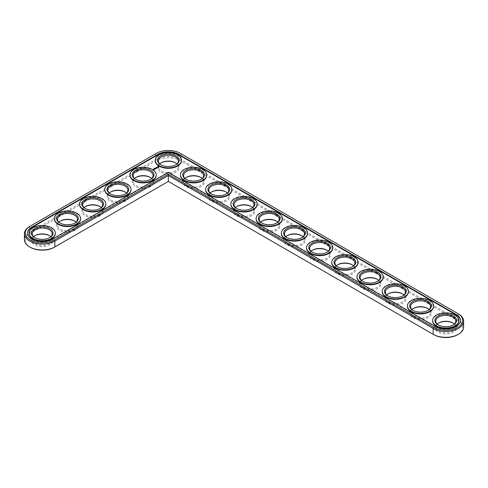 <?xml version="1.0" encoding="UTF-8"?>
<svg xmlns="http://www.w3.org/2000/svg" width="488" height="488" viewBox="0 0 488 488"><rect width="100%" height="100%" fill="white"/><g stroke="black" fill="none" stroke-linecap="round" stroke-linejoin="round"><path stroke-width="0.37" stroke-dasharray="2.44 1.83" d="M54.241 247.288L168.336 181.414L433.759 334.658M457.775 334.658A16.976 9.803 0 0 0 457.768 320.793L180.34 160.625A16.976 9.803 0 0 0 156.331 160.625L30.232 233.429A16.976 9.803 0 0 0 30.225 247.288M160.985 162.955A10.846 6.259 0 0 0 160.668 163.126A10.846 6.259 0 0 0 160.668 171.983A10.846 6.259 0 0 0 176.003 171.983A10.846 6.259 0 0 0 176.003 163.126A10.846 6.259 0 0 0 175.692 162.955M186.209 177.516A10.846 6.259 0 0 0 185.891 177.687A10.846 6.259 0 0 0 185.891 186.544A10.846 6.259 0 0 0 201.227 186.544A10.846 6.259 0 0 0 201.227 177.687A10.846 6.259 0 0 0 200.91 177.516M135.768 177.516A10.846 6.259 0 0 0 135.451 177.687A10.846 6.259 0 0 0 135.451 186.544A10.846 6.259 0 0 0 150.786 186.544A10.846 6.259 0 0 0 150.786 177.687A10.846 6.259 0 0 0 150.469 177.516M211.426 192.077A10.846 6.259 0 0 0 211.115 192.248A10.846 6.259 0 0 0 211.115 201.105A10.846 6.259 0 0 0 226.444 201.105A10.846 6.259 0 0 0 226.444 192.248A10.846 6.259 0 0 0 226.133 192.077M110.544 192.077A10.846 6.259 0 0 0 110.227 192.248A10.846 6.259 0 0 0 110.227 201.105A10.846 6.259 0 0 0 125.562 201.105A10.846 6.259 0 0 0 125.562 192.248A10.846 6.259 0 0 0 125.245 192.077M236.649 206.637A10.846 6.259 0 0 0 236.332 206.808A10.846 6.259 0 0 0 236.332 215.666A10.846 6.259 0 0 0 251.668 215.666A10.846 6.259 0 0 0 251.668 206.808A10.846 6.259 0 0 0 251.351 206.637M261.867 221.198A10.846 6.259 0 0 0 261.556 221.375A10.846 6.259 0 0 0 261.556 230.226A10.846 6.259 0 0 0 276.885 230.226A10.846 6.259 0 0 0 276.885 221.375A10.846 6.259 0 0 0 276.574 221.198M287.09 235.759A10.846 6.259 0 0 0 286.773 235.936A10.846 6.259 0 0 0 286.773 244.787A10.846 6.259 0 0 0 302.109 244.787A10.846 6.259 0 0 0 302.109 235.936A10.846 6.259 0 0 0 301.791 235.759M85.321 206.637A10.846 6.259 0 0 0 85.01 206.808A10.846 6.259 0 0 0 85.01 215.666A10.846 6.259 0 0 0 100.345 215.666A10.846 6.259 0 0 0 100.345 206.808A10.846 6.259 0 0 0 100.028 206.637M60.103 221.198A10.846 6.259 0 0 0 59.786 221.375A10.846 6.259 0 0 0 59.786 230.226A10.846 6.259 0 0 0 75.121 230.226A10.846 6.259 0 0 0 75.121 221.375A10.846 6.259 0 0 0 74.804 221.198M34.88 235.759A10.846 6.259 0 0 0 34.569 235.936A10.846 6.259 0 0 0 34.569 244.787A10.846 6.259 0 0 0 49.898 244.787A10.846 6.259 0 0 0 49.898 235.936A10.846 6.259 0 0 0 49.587 235.759M312.308 250.32A10.846 6.259 0 0 0 311.997 250.496A10.846 6.259 0 0 0 311.997 259.348A10.846 6.259 0 0 0 327.332 259.348A10.846 6.259 0 0 0 327.332 250.496A10.846 6.259 0 0 0 327.015 250.32M337.531 264.88A10.846 6.259 0 0 0 337.214 265.057A10.846 6.259 0 0 0 337.214 273.908A10.846 6.259 0 0 0 352.55 273.908A10.846 6.259 0 0 0 352.55 265.057A10.846 6.259 0 0 0 352.232 264.88M362.755 279.441A10.846 6.259 0 0 0 362.438 279.618A10.846 6.259 0 0 0 362.438 288.469A10.846 6.259 0 0 0 377.773 288.469A10.846 6.259 0 0 0 377.773 279.618A10.846 6.259 0 0 0 377.456 279.441M387.972 294.002A10.846 6.259 0 0 0 387.655 294.179A10.846 6.259 0 0 0 387.655 303.03A10.846 6.259 0 0 0 402.99 303.03A10.846 6.259 0 0 0 402.99 294.179A10.846 6.259 0 0 0 402.679 294.002M413.196 308.562A10.846 6.259 0 0 0 412.879 308.739A10.846 6.259 0 0 0 412.879 317.59A10.846 6.259 0 0 0 428.214 317.59A10.846 6.259 0 0 0 428.214 308.739A10.846 6.259 0 0 0 427.897 308.562M438.413 323.123A10.846 6.259 0 0 0 438.102 323.3A10.846 6.259 0 0 0 438.102 332.151A10.846 6.259 0 0 0 453.431 332.151A10.846 6.259 0 0 0 453.431 323.3A10.846 6.259 0 0 0 453.12 323.123M463.6 327.027A17.836 10.297 0 0 0 458.378 319.75L180.95 159.576A17.836 10.297 0 0 0 155.727 159.576L29.622 232.379A17.836 10.297 0 0 0 24.4 239.663M159.747 163.913A9.986 5.764 0 0 0 158.35 166.853A9.986 5.764 0 0 0 161.278 170.934A9.986 5.764 0 0 0 172.16 172.185A9.986 5.764 0 0 0 178.327 166.853A9.986 5.764 0 0 0 176.924 163.913M184.97 178.474A9.986 5.764 0 0 0 183.573 181.414A9.986 5.764 0 0 0 186.495 185.495A9.986 5.764 0 0 0 197.378 186.745A9.986 5.764 0 0 0 203.545 181.414A9.986 5.764 0 0 0 202.148 178.474M134.529 178.474A9.986 5.764 0 0 0 133.132 181.414A9.986 5.764 0 0 0 136.054 185.495A9.986 5.764 0 0 0 146.937 186.745A9.986 5.764 0 0 0 153.104 181.414A9.986 5.764 0 0 0 151.707 178.474M210.188 193.034A9.986 5.764 0 0 0 208.791 195.975A9.986 5.764 0 0 0 211.719 200.056A9.986 5.764 0 0 0 222.601 201.306A9.986 5.764 0 0 0 228.768 195.975A9.986 5.764 0 0 0 227.371 193.034M109.306 193.034A9.986 5.764 0 0 0 107.909 195.975A9.986 5.764 0 0 0 110.837 200.056A9.986 5.764 0 0 0 121.719 201.306A9.986 5.764 0 0 0 127.88 195.975A9.986 5.764 0 0 0 126.483 193.034M235.411 207.595A9.986 5.764 0 0 0 234.014 210.541A9.986 5.764 0 0 0 236.936 214.616A9.986 5.764 0 0 0 247.825 215.867A9.986 5.764 0 0 0 253.986 210.541A9.986 5.764 0 0 0 252.589 207.595M260.629 222.156A9.986 5.764 0 0 0 259.232 225.102A9.986 5.764 0 0 0 262.16 229.177A9.986 5.764 0 0 0 273.042 230.428A9.986 5.764 0 0 0 279.209 225.102A9.986 5.764 0 0 0 277.812 222.156M285.852 236.717A9.986 5.764 0 0 0 284.455 239.663A9.986 5.764 0 0 0 287.377 243.738A9.986 5.764 0 0 0 298.266 244.988A9.986 5.764 0 0 0 304.427 239.663A9.986 5.764 0 0 0 303.03 236.717M84.088 207.595A9.986 5.764 0 0 0 82.686 210.541A9.986 5.764 0 0 0 85.613 214.616A9.986 5.764 0 0 0 96.496 215.867A9.986 5.764 0 0 0 102.663 210.541A9.986 5.764 0 0 0 101.266 207.595M58.865 222.156A9.986 5.764 0 0 0 57.468 225.102A9.986 5.764 0 0 0 60.39 229.177A9.986 5.764 0 0 0 71.278 230.428A9.986 5.764 0 0 0 77.439 225.102A9.986 5.764 0 0 0 76.043 222.156M33.642 236.717A9.986 5.764 0 0 0 32.245 239.663A9.986 5.764 0 0 0 35.173 243.738A9.986 5.764 0 0 0 46.055 244.988A9.986 5.764 0 0 0 52.222 239.663A9.986 5.764 0 0 0 50.825 236.717M311.076 251.283A9.986 5.764 0 0 0 309.673 254.224A9.986 5.764 0 0 0 312.601 258.298A9.986 5.764 0 0 0 323.483 259.549A9.986 5.764 0 0 0 329.65 254.224A9.986 5.764 0 0 0 328.253 251.283M336.293 265.844A9.986 5.764 0 0 0 334.896 268.784A9.986 5.764 0 0 0 337.824 272.859A9.986 5.764 0 0 0 348.707 274.11A9.986 5.764 0 0 0 354.868 268.784A9.986 5.764 0 0 0 353.471 265.844M361.516 280.405A9.986 5.764 0 0 0 360.12 283.345A9.986 5.764 0 0 0 363.041 287.42A9.986 5.764 0 0 0 373.924 288.67A9.986 5.764 0 0 0 380.091 283.345A9.986 5.764 0 0 0 378.694 280.405M386.734 294.966A9.986 5.764 0 0 0 385.337 297.906A9.986 5.764 0 0 0 388.265 301.981A9.986 5.764 0 0 0 399.147 303.231A9.986 5.764 0 0 0 405.315 297.906A9.986 5.764 0 0 0 403.911 294.966M411.957 309.526A9.986 5.764 0 0 0 410.56 312.466A9.986 5.764 0 0 0 413.482 316.541A9.986 5.764 0 0 0 424.365 317.792A9.986 5.764 0 0 0 430.532 312.466A9.986 5.764 0 0 0 429.135 309.526M437.175 324.087A9.986 5.764 0 0 0 435.778 327.027A9.986 5.764 0 0 0 438.706 331.102A9.986 5.764 0 0 0 449.588 332.352A9.986 5.764 0 0 0 455.755 327.027A9.986 5.764 0 0 0 454.358 324.087M457.768 320.793L458.378 319.75L458.378 313.863L180.95 153.689A17.836 10.297 0 0 0 155.727 153.689L29.622 226.499L29.622 232.379L30.232 233.429M175.692 164.877A9.986 5.764 180 0 1 175.399 165.048A9.986 5.764 180 0 1 161.278 165.048L161.278 165.048A9.986 5.764 180 0 1 160.985 164.877M180.95 153.689L180.34 153.342L180.95 153.689L180.95 159.576L180.34 160.625M155.727 153.689L156.331 153.342L155.727 153.689L155.727 159.576L156.331 160.625M161.278 165.048L160.668 164.7L161.278 165.048M435.375 326.448L435.375 326.911A14.695 8.485 0 0 0 451.388 328.747A14.695 8.485 0 0 0 460.459 320.909A14.695 8.485 0 0 0 460.459 320.677M27.541 233.313A14.695 8.485 0 0 0 27.541 233.545A14.695 8.485 0 0 0 36.612 241.383A14.695 8.485 0 0 0 52.625 239.547L168.336 172.74L168.336 172.27M435.375 326.911L168.336 172.74M155.214 160.741A13.127 7.576 180 0 1 168.336 153.159A13.127 7.576 180 0 1 181.463 160.741M180.432 175.302A13.127 7.576 180 0 1 193.559 167.726A13.127 7.576 180 0 1 206.686 175.302M129.991 175.302A13.127 7.576 180 0 1 143.118 167.726A13.127 7.576 180 0 1 156.245 175.302M205.655 189.862A13.127 7.576 180 0 1 218.776 182.286A13.127 7.576 180 0 1 231.904 189.862M104.767 189.862A13.127 7.576 180 0 1 117.895 182.286A13.127 7.576 180 0 1 131.022 189.862M230.873 204.423A13.127 7.576 180 0 1 244 196.847A13.127 7.576 180 0 1 257.127 204.423M256.096 218.984A13.127 7.576 180 0 1 269.224 211.408A13.127 7.576 180 0 1 282.345 218.984M281.314 233.545A13.127 7.576 180 0 1 294.441 225.968A13.127 7.576 180 0 1 307.568 233.545M79.55 204.423A13.127 7.576 180 0 1 92.677 196.847A13.127 7.576 180 0 1 105.798 204.423M54.327 218.984A13.127 7.576 180 0 1 67.454 211.408A13.127 7.576 180 0 1 80.581 218.984M29.109 233.545A13.127 7.576 180 0 1 42.236 225.968A13.127 7.576 180 0 1 55.358 233.545M306.537 248.105A13.127 7.576 180 0 1 319.664 240.529A13.127 7.576 180 0 1 332.785 248.105M331.755 262.666A13.127 7.576 180 0 1 344.882 255.09A13.127 7.576 180 0 1 358.009 262.666M356.978 277.227A13.127 7.576 180 0 1 370.105 269.651A13.127 7.576 180 0 1 383.233 277.227M382.202 291.787A13.127 7.576 180 0 1 395.323 284.211A13.127 7.576 180 0 1 408.45 291.787M407.419 306.348A13.127 7.576 180 0 1 420.546 298.772A13.127 7.576 180 0 1 433.673 306.348M432.642 320.909A13.127 7.576 180 0 1 445.764 313.333A13.127 7.576 180 0 1 458.891 320.909M200.91 179.438A9.986 5.764 180 0 1 200.623 179.608A9.986 5.764 180 0 1 186.495 179.608L185.891 179.261L186.495 179.608A9.986 5.764 180 0 1 186.209 179.438M150.469 179.438A9.986 5.764 180 0 1 150.176 179.608A9.986 5.764 180 0 1 136.054 179.608L135.451 179.261L136.054 179.608A9.986 5.764 180 0 1 135.768 179.438M226.133 193.998A9.986 5.764 180 0 1 225.84 194.169A9.986 5.764 180 0 1 211.719 194.169L211.115 193.821L211.719 194.169A9.986 5.764 180 0 1 211.426 193.998M125.245 193.998A9.986 5.764 180 0 1 124.959 194.169A9.986 5.764 180 0 1 110.837 194.169L110.227 193.821L110.837 194.169A9.986 5.764 180 0 1 110.544 193.998M251.351 208.559A9.986 5.764 180 0 1 251.064 208.736A9.986 5.764 180 0 1 236.936 208.736L236.332 208.382L236.936 208.736A9.986 5.764 180 0 1 236.649 208.559M276.574 223.12A9.986 5.764 180 0 1 276.281 223.297A9.986 5.764 180 0 1 262.16 223.297L261.556 222.943L262.16 223.297A9.986 5.764 180 0 1 261.867 223.12M301.791 237.68A9.986 5.764 180 0 1 301.505 237.857A9.986 5.764 180 0 1 287.377 237.857L286.773 237.504L287.377 237.857A9.986 5.764 180 0 1 287.09 237.68M100.028 208.559A9.986 5.764 180 0 1 99.735 208.736A9.986 5.764 180 0 1 85.613 208.736L85.01 208.382L85.613 208.736A9.986 5.764 180 0 1 85.321 208.559M74.804 223.12A9.986 5.764 180 0 1 74.518 223.297A9.986 5.764 180 0 1 60.39 223.297L59.786 222.943L60.39 223.297A9.986 5.764 180 0 1 60.103 223.12M49.587 237.68A9.986 5.764 180 0 1 49.294 237.857A9.986 5.764 180 0 1 35.173 237.857L34.569 237.504L35.173 237.857A9.986 5.764 180 0 1 34.88 237.68M327.015 252.241A9.986 5.764 180 0 1 326.722 252.418A9.986 5.764 180 0 1 312.601 252.418L311.997 252.064L312.601 252.418A9.986 5.764 180 0 1 312.308 252.241M352.232 266.802A9.986 5.764 180 0 1 351.946 266.979A9.986 5.764 180 0 1 337.824 266.979L337.214 266.625L337.824 266.979A9.986 5.764 180 0 1 337.531 266.802M377.456 281.363A9.986 5.764 180 0 1 377.163 281.539A9.986 5.764 180 0 1 363.041 281.539L362.438 281.192L363.041 281.539A9.986 5.764 180 0 1 362.755 281.363M402.679 295.923A9.986 5.764 180 0 1 402.386 296.1A9.986 5.764 180 0 1 388.265 296.1L387.655 295.752L388.265 296.1A9.986 5.764 180 0 1 387.972 295.923M427.897 310.484A9.986 5.764 180 0 1 427.61 310.661A9.986 5.764 180 0 1 413.482 310.661L412.879 310.313L413.482 310.661A9.986 5.764 180 0 1 413.196 310.484M453.12 325.045A9.986 5.764 180 0 1 452.827 325.221A9.986 5.764 180 0 1 438.706 325.221L438.102 324.874L438.706 325.221A9.986 5.764 180 0 1 438.413 325.045M156.398 167.207L156.416 167.567M156.258 167.274L155.757 167.652L156.203 167.689M155.416 167.939L155.782 167.933L155.416 167.823M155.556 168L155.08 168.043L155.544 168.073M154.501 168.378L154.855 168.427L154.507 168.641M153.854 168.671L154.178 168.817L153.854 168.787M158.935 167.171L158.582 167.494L157.691 167.219M157.752 167.543L157.38 167.884L157.575 167.628L156.984 167.573M157.124 167.634L157.594 167.567M157.276 167.909L156.91 168.201L156.599 167.774L157.063 168.006M156.758 168.208L155.965 168.177L156.489 168.055M155.922 168.671L155.355 168.531L155.727 168.433M156.306 168.451L155.788 168.488M155.855 168.244L156.172 168.421L155.855 168.195M155.788 168.439L156.172 168.494M155.416 168.982L155.166 168.604L155.629 168.83M155.257 169.153L154.702 168.909L155.257 169.19M154.757 169.36L154.202 169.196L154.726 169.074M153.86 169.312L153.982 169.641M158.637 167.122L157.941 167.122M52.625 239.077L52.625 239.547M161.278 162.779L160.668 163.126M175.399 162.779L176.003 163.126M186.495 177.339L185.891 177.687M200.623 177.339L201.227 177.687M136.054 177.339L135.451 177.687M150.176 177.339L150.786 177.687M211.719 191.9L211.115 192.248M225.84 191.9L226.444 192.248M110.837 191.9L110.227 192.248M124.959 191.9L125.562 192.248M236.936 206.461L236.332 206.808M251.064 206.461L251.668 206.808M262.16 221.021L261.556 221.375M276.281 221.021L276.885 221.375M287.377 235.582L286.773 235.936M301.505 235.582L302.109 235.936M85.613 206.461L85.01 206.808M99.735 206.461L100.345 206.808M60.39 221.021L59.786 221.375M74.518 221.021L75.121 221.375M35.173 235.582L34.569 235.936M49.294 235.582L49.898 235.936M312.601 250.143L311.997 250.496M326.722 250.143L327.332 250.496M337.824 264.703L337.214 265.057M351.946 264.703L352.55 265.057M363.041 279.264L362.438 279.618M377.163 279.264L377.773 279.618M388.265 293.831L387.655 294.179M402.386 293.831L402.99 294.179M413.482 308.392L412.879 308.739M427.61 308.392L428.214 308.739M438.706 322.952L438.102 323.3M452.827 322.952L453.431 323.3M178.327 166.853L178.327 160.973M158.35 166.853L158.35 160.973M175.399 165.048L176.003 164.7M460.459 320.909L460.459 320.445M27.541 233.545L27.541 233.081M200.623 179.608L201.227 179.261M150.176 179.608L150.786 179.261M225.84 194.169L226.444 193.821M124.959 194.169L125.562 193.821M251.064 208.736L251.668 208.382M276.281 223.297L276.885 222.943M301.505 237.857L302.109 237.504M99.735 208.736L100.345 208.382M74.518 223.297L75.121 222.943M49.294 237.857L49.898 237.504M326.722 252.418L327.332 252.064M351.946 266.979L352.55 266.625M377.163 281.539L377.773 281.192M402.386 296.1L402.99 295.752M427.61 310.661L428.214 310.313M452.827 325.221L453.431 324.874M203.545 181.414L203.545 175.534M183.573 181.414L183.573 175.534M153.104 181.414L153.104 175.534M133.132 181.414L133.132 175.534M228.768 195.975L228.768 190.094M208.791 195.975L208.791 190.094M127.88 195.975L127.88 190.094M107.909 195.975L107.909 190.094M253.986 210.541L253.986 204.655M234.014 210.541L234.014 204.655M279.209 225.102L279.209 219.216M259.232 225.102L259.232 219.216M304.427 239.663L304.427 233.776M284.455 239.663L284.455 233.776M102.663 210.541L102.663 204.655M82.686 210.541L82.686 204.655M77.439 225.102L77.439 219.216M57.468 225.102L57.468 219.216M52.222 239.663L52.222 233.776M32.245 239.663L32.245 233.776M329.65 254.224L329.65 248.337M309.673 254.224L309.673 248.337M354.868 268.784L354.868 262.898M334.896 268.784L334.896 262.898M380.091 283.345L380.091 277.459M360.12 283.345L360.12 277.459M405.315 297.906L405.315 292.025M385.337 297.906L385.337 292.025M430.532 312.466L430.532 306.586M410.56 312.466L410.56 306.586M455.755 327.027L455.755 321.147M435.778 327.027L435.778 321.147"/><path stroke-width="0.73" d="M29.622 226.499L30.232 226.145L29.622 226.499A17.836 10.297 0 0 0 24.4 233.776L24.4 239.663A17.836 10.297 0 0 0 29.622 246.94A17.836 10.297 0 0 0 54.845 246.94L168.336 181.414L433.759 334.658A16.976 9.803 0 0 0 457.775 334.658L458.378 334.31A17.836 10.297 0 0 0 463.6 327.027L463.6 321.147A17.836 10.297 0 0 0 458.378 313.863L457.768 313.516A16.976 9.803 0 0 0 457.768 313.516L180.34 153.342A16.976 9.803 0 0 0 156.331 153.342L30.232 226.145A16.976 9.803 0 0 0 30.225 226.145A16.976 9.803 0 0 0 30.232 240.011A16.976 9.803 0 0 0 54.241 240.011L168.336 174.137L433.759 327.375A16.976 9.803 0 0 0 457.768 327.375A16.976 9.803 0 0 0 457.775 313.516L458.378 313.863M29.622 246.94L30.225 247.288A16.976 9.803 0 0 0 54.241 247.288L54.845 246.94L54.241 247.288M175.692 162.955A10.846 6.259 0 0 0 160.985 162.955M200.91 177.516A10.846 6.259 0 0 0 186.209 177.516M150.469 177.516A10.846 6.259 0 0 0 135.768 177.516M226.133 192.077A10.846 6.259 0 0 0 211.426 192.077M125.245 192.077A10.846 6.259 0 0 0 110.544 192.077M251.351 206.637A10.846 6.259 0 0 0 236.649 206.637M276.574 221.198A10.846 6.259 0 0 0 261.867 221.198M301.791 235.759A10.846 6.259 0 0 0 287.09 235.759M100.028 206.637A10.846 6.259 0 0 0 85.321 206.637M74.804 221.198A10.846 6.259 0 0 0 60.103 221.198M49.587 235.759A10.846 6.259 0 0 0 34.88 235.759M327.015 250.32A10.846 6.259 0 0 0 312.308 250.32M352.232 264.88A10.846 6.259 0 0 0 337.531 264.88M377.456 279.441A10.846 6.259 0 0 0 362.755 279.441M402.679 294.002A10.846 6.259 0 0 0 387.972 294.002M427.897 308.562A10.846 6.259 0 0 0 413.196 308.562M453.12 323.123A10.846 6.259 0 0 0 438.413 323.123M433.759 334.658L433.155 334.31A17.836 10.297 0 0 0 458.378 334.31M176.924 163.913A9.986 5.764 0 0 0 175.399 162.779A9.986 5.764 0 0 0 161.278 162.779A9.986 5.764 0 0 0 159.747 163.913M202.148 178.474A9.986 5.764 0 0 0 200.623 177.339A9.986 5.764 0 0 0 186.495 177.339A9.986 5.764 0 0 0 184.97 178.474M151.707 178.474A9.986 5.764 0 0 0 150.176 177.339A9.986 5.764 0 0 0 136.054 177.339A9.986 5.764 0 0 0 134.529 178.474M227.371 193.034A9.986 5.764 0 0 0 225.84 191.9A9.986 5.764 0 0 0 211.719 191.9A9.986 5.764 0 0 0 210.188 193.034M126.483 193.034A9.986 5.764 0 0 0 124.959 191.9A9.986 5.764 0 0 0 110.837 191.9A9.986 5.764 0 0 0 109.306 193.034M252.589 207.595A9.986 5.764 0 0 0 251.064 206.461A9.986 5.764 0 0 0 236.936 206.461A9.986 5.764 0 0 0 235.411 207.595M277.812 222.156A9.986 5.764 0 0 0 276.281 221.021A9.986 5.764 0 0 0 262.16 221.021A9.986 5.764 0 0 0 260.629 222.156M303.03 236.717A9.986 5.764 0 0 0 301.505 235.582A9.986 5.764 0 0 0 287.377 235.582A9.986 5.764 0 0 0 285.852 236.717M101.266 207.595A9.986 5.764 0 0 0 99.735 206.461A9.986 5.764 0 0 0 85.613 206.461A9.986 5.764 0 0 0 84.088 207.595M76.043 222.156A9.986 5.764 0 0 0 74.518 221.021A9.986 5.764 0 0 0 60.39 221.021A9.986 5.764 0 0 0 58.865 222.156M50.825 236.717A9.986 5.764 0 0 0 49.294 235.582A9.986 5.764 0 0 0 35.173 235.582A9.986 5.764 0 0 0 33.642 236.717M328.253 251.283A9.986 5.764 0 0 0 326.722 250.143A9.986 5.764 0 0 0 312.601 250.143A9.986 5.764 0 0 0 311.076 251.283M353.471 265.844A9.986 5.764 0 0 0 351.946 264.703A9.986 5.764 0 0 0 337.824 264.703A9.986 5.764 0 0 0 336.293 265.844M378.694 280.405A9.986 5.764 0 0 0 377.163 279.264A9.986 5.764 0 0 0 363.041 279.264A9.986 5.764 0 0 0 361.516 280.405M403.911 294.966A9.986 5.764 0 0 0 402.386 293.831A9.986 5.764 0 0 0 388.265 293.831A9.986 5.764 0 0 0 386.734 294.966M429.135 309.526A9.986 5.764 0 0 0 427.61 308.392A9.986 5.764 0 0 0 413.482 308.392A9.986 5.764 0 0 0 411.957 309.526M454.358 324.087A9.986 5.764 0 0 0 452.827 322.952A9.986 5.764 0 0 0 438.706 322.952A9.986 5.764 0 0 0 437.175 324.087M168.336 181.414L168.336 175.534L433.155 328.424A17.836 10.297 0 0 0 452.59 330.657A17.836 10.297 0 0 0 463.6 321.147M24.4 233.776A17.836 10.297 0 0 0 35.41 243.292A17.836 10.297 0 0 0 54.845 241.06L168.336 175.534L168.336 174.137M160.985 164.877A9.986 5.764 180 0 1 158.35 160.973A9.986 5.764 180 0 1 168.336 155.208A9.986 5.764 180 0 1 178.327 160.973A9.986 5.764 180 0 1 175.692 164.877M160.668 164.7L160.668 164.7A10.846 6.259 180 0 1 160.668 155.849A10.846 6.259 180 0 1 176.003 155.849A10.846 6.259 180 0 1 176.003 164.7A10.846 6.259 180 0 1 160.668 164.7M435.375 326.448A14.695 8.485 0 0 0 451.388 328.284A14.695 8.485 0 0 0 460.459 320.445A14.695 8.485 0 0 0 456.158 314.449L178.73 154.275A14.695 8.485 0 0 0 157.947 154.275L31.842 227.079A14.695 8.485 0 0 0 27.541 233.081A14.695 8.485 0 0 0 36.612 240.919A14.695 8.485 0 0 0 52.625 239.077L168.336 172.27L435.375 326.448M159.058 165.633A13.127 7.576 180 0 1 155.214 160.271A13.127 7.576 180 0 1 168.336 152.695A13.127 7.576 180 0 1 181.463 160.271A13.127 7.576 180 0 1 173.362 167.274A13.127 7.576 180 0 1 159.058 165.633M460.459 320.677A14.695 8.485 0 0 0 456.158 314.912L178.73 154.739A14.695 8.485 0 0 0 157.947 154.739L31.842 227.548A14.695 8.485 0 0 0 27.541 233.313M181.463 160.271L181.463 160.741A13.127 7.576 180 0 1 173.362 167.744A13.127 7.576 180 0 1 159.058 166.097A13.127 7.576 180 0 1 155.214 160.741L155.214 160.271M206.686 174.832L206.686 175.302A13.127 7.576 180 0 1 198.579 182.305A13.127 7.576 180 0 1 184.275 180.658A13.127 7.576 180 0 1 180.432 175.302L180.432 174.832A13.127 7.576 180 0 1 193.559 167.256A13.127 7.576 180 0 1 206.686 174.832A13.127 7.576 180 0 1 198.579 181.835A13.127 7.576 180 0 1 184.275 180.194A13.127 7.576 180 0 1 180.432 174.832M156.264 167.292L156.599 167.268L156.258 167.28M154.818 168.464L154.501 168.262L154.824 168.293M154.141 168.744L153.824 168.653L154.141 168.854M158.935 167.171L158.582 166.628L157.642 166.835L158.002 167.378L158.935 167.171M157.752 167.543L156.941 167.549L157.752 167.543M157.276 167.835L156.599 167.659L157.276 167.909M156.825 168.165L155.965 168.024L156.825 168.134M155.788 168.372L156.349 168.409L155.355 168.378L155.879 168.696M155.416 168.982L155.721 168.769L155.166 168.488L155.416 168.982M155.257 169.074L154.702 168.756L155.257 169.037M154.757 169.36L155.062 169.147L154.202 169.043L154.757 169.36M153.677 169.379L154.165 169.421L153.677 169.348M153.866 169.592L153.561 169.415L153.866 169.592M153.598 169.745L153.025 169.623L153.598 169.745M156.245 174.832L156.245 175.302A13.127 7.576 180 0 1 148.138 182.305A13.127 7.576 180 0 1 133.834 180.658A13.127 7.576 180 0 1 129.991 175.302L129.991 174.832A13.127 7.576 180 0 1 143.118 167.256A13.127 7.576 180 0 1 156.245 174.832A13.127 7.576 180 0 1 148.138 181.835A13.127 7.576 180 0 1 133.834 180.194A13.127 7.576 180 0 1 129.991 174.832M231.904 189.399L231.904 189.862A13.127 7.576 180 0 1 223.803 196.865A13.127 7.576 180 0 1 209.498 195.218A13.127 7.576 180 0 1 205.655 189.862L205.655 189.399A13.127 7.576 180 0 1 218.776 181.817A13.127 7.576 180 0 1 231.904 189.399A13.127 7.576 180 0 1 223.803 196.396A13.127 7.576 180 0 1 209.498 194.755A13.127 7.576 180 0 1 205.655 189.399M131.022 189.399L131.022 189.862A13.127 7.576 180 0 1 122.921 196.865A13.127 7.576 180 0 1 108.617 195.218A13.127 7.576 180 0 1 104.767 189.862L104.767 189.399A13.127 7.576 180 0 1 117.895 181.817A13.127 7.576 180 0 1 131.022 189.399A13.127 7.576 180 0 1 122.921 196.396A13.127 7.576 180 0 1 108.617 194.755A13.127 7.576 180 0 1 104.767 189.399M257.127 203.96L257.127 204.423A13.127 7.576 180 0 1 249.02 211.426A13.127 7.576 180 0 1 234.716 209.779A13.127 7.576 180 0 1 230.873 204.423L230.873 203.96A13.127 7.576 180 0 1 244 196.377A13.127 7.576 180 0 1 257.127 203.96A13.127 7.576 180 0 1 249.02 210.956A13.127 7.576 180 0 1 234.716 209.315A13.127 7.576 180 0 1 230.873 203.96M282.345 218.52L282.345 218.984A13.127 7.576 180 0 1 274.244 225.987A13.127 7.576 180 0 1 259.939 224.34A13.127 7.576 180 0 1 256.096 218.984L256.096 218.52A13.127 7.576 180 0 1 269.224 210.938A13.127 7.576 180 0 1 282.345 218.52A13.127 7.576 180 0 1 274.244 225.517A13.127 7.576 180 0 1 259.939 223.876A13.127 7.576 180 0 1 256.096 218.52M307.568 233.081L307.568 233.545A13.127 7.576 180 0 1 299.467 240.547A13.127 7.576 180 0 1 285.163 238.906A13.127 7.576 180 0 1 281.314 233.545L281.314 233.081A13.127 7.576 180 0 1 294.441 225.499A13.127 7.576 180 0 1 307.568 233.081A13.127 7.576 180 0 1 299.467 240.078A13.127 7.576 180 0 1 285.163 238.437A13.127 7.576 180 0 1 281.314 233.081M105.798 203.96L105.798 204.423A13.127 7.576 180 0 1 97.698 211.426A13.127 7.576 180 0 1 83.393 209.779A13.127 7.576 180 0 1 79.55 204.423L79.55 203.96A13.127 7.576 180 0 1 92.677 196.377A13.127 7.576 180 0 1 105.798 203.96A13.127 7.576 180 0 1 97.698 210.956A13.127 7.576 180 0 1 83.393 209.315A13.127 7.576 180 0 1 79.55 203.96M80.581 218.52L80.581 218.984A13.127 7.576 180 0 1 72.48 225.987A13.127 7.576 180 0 1 58.176 224.34A13.127 7.576 180 0 1 54.327 218.984L54.327 218.52A13.127 7.576 180 0 1 67.454 210.938A13.127 7.576 180 0 1 80.581 218.52A13.127 7.576 180 0 1 72.48 225.517A13.127 7.576 180 0 1 58.176 223.876A13.127 7.576 180 0 1 54.327 218.52M55.358 233.081L55.358 233.545A13.127 7.576 180 0 1 47.257 240.547A13.127 7.576 180 0 1 32.952 238.906A13.127 7.576 180 0 1 29.109 233.545L29.109 233.081A13.127 7.576 180 0 1 42.236 225.499A13.127 7.576 180 0 1 55.358 233.081A13.127 7.576 180 0 1 47.257 240.078A13.127 7.576 180 0 1 32.952 238.437A13.127 7.576 180 0 1 29.109 233.081M332.785 247.642L332.785 248.105A13.127 7.576 180 0 1 324.685 255.108A13.127 7.576 180 0 1 310.38 253.467A13.127 7.576 180 0 1 306.537 248.105L306.537 247.642A13.127 7.576 180 0 1 319.664 240.059A13.127 7.576 180 0 1 332.785 247.642A13.127 7.576 180 0 1 324.685 254.638A13.127 7.576 180 0 1 310.38 252.998A13.127 7.576 180 0 1 306.537 247.642M358.009 262.202L358.009 262.666A13.127 7.576 180 0 1 349.908 269.669A13.127 7.576 180 0 1 335.604 268.028A13.127 7.576 180 0 1 331.755 262.666L331.755 262.202A13.127 7.576 180 0 1 344.882 254.626A13.127 7.576 180 0 1 358.009 262.202A13.127 7.576 180 0 1 349.908 269.205A13.127 7.576 180 0 1 335.604 267.558A13.127 7.576 180 0 1 331.755 262.202M383.233 276.763L383.233 277.227A13.127 7.576 180 0 1 375.126 284.229A13.127 7.576 180 0 1 360.821 282.589A13.127 7.576 180 0 1 356.978 277.227L356.978 276.763A13.127 7.576 180 0 1 370.105 269.187A13.127 7.576 180 0 1 383.233 276.763A13.127 7.576 180 0 1 375.126 283.766A13.127 7.576 180 0 1 360.821 282.119A13.127 7.576 180 0 1 356.978 276.763M408.45 291.324L408.45 291.787A13.127 7.576 180 0 1 400.349 298.79A13.127 7.576 180 0 1 386.045 297.149A13.127 7.576 180 0 1 382.202 291.787L382.202 291.324A13.127 7.576 180 0 1 395.323 283.748A13.127 7.576 180 0 1 408.45 291.324A13.127 7.576 180 0 1 400.349 298.327A13.127 7.576 180 0 1 386.045 296.68A13.127 7.576 180 0 1 382.202 291.324M433.673 305.885L433.673 306.348A13.127 7.576 180 0 1 425.566 313.351A13.127 7.576 180 0 1 411.262 311.71A13.127 7.576 180 0 1 407.419 306.348L407.419 305.885A13.127 7.576 180 0 1 420.546 298.308A13.127 7.576 180 0 1 433.673 305.885A13.127 7.576 180 0 1 425.566 312.887A13.127 7.576 180 0 1 411.262 311.24A13.127 7.576 180 0 1 407.419 305.885M458.891 320.445L458.891 320.909A13.127 7.576 180 0 1 450.79 327.912A13.127 7.576 180 0 1 436.485 326.271A13.127 7.576 180 0 1 432.642 320.909L432.642 320.445A13.127 7.576 180 0 1 445.764 312.869A13.127 7.576 180 0 1 458.891 320.445A13.127 7.576 180 0 1 450.79 327.448A13.127 7.576 180 0 1 436.485 325.807A13.127 7.576 180 0 1 432.642 320.445M185.891 179.261L185.891 179.261A10.846 6.259 180 0 1 185.891 170.41A10.846 6.259 180 0 1 201.227 170.41A10.846 6.259 180 0 1 201.227 179.261A10.846 6.259 180 0 1 185.891 179.261M186.209 179.438A9.986 5.764 180 0 1 183.573 175.534A9.986 5.764 180 0 1 193.559 169.769A9.986 5.764 180 0 1 203.545 175.534A9.986 5.764 180 0 1 200.91 179.438M135.451 179.261L135.451 179.261A10.846 6.259 180 0 1 135.451 170.41A10.846 6.259 180 0 1 150.786 170.41A10.846 6.259 180 0 1 150.786 179.261A10.846 6.259 180 0 1 135.451 179.261M135.768 179.438A9.986 5.764 180 0 1 133.132 175.534A9.986 5.764 180 0 1 143.118 169.769A9.986 5.764 180 0 1 153.104 175.534A9.986 5.764 180 0 1 150.469 179.438M211.115 193.821L211.115 193.821A10.846 6.259 180 0 1 211.115 184.97A10.846 6.259 180 0 1 226.444 184.97A10.846 6.259 180 0 1 226.444 193.821A10.846 6.259 180 0 1 211.115 193.821M211.426 193.998A9.986 5.764 180 0 1 208.791 190.094A9.986 5.764 180 0 1 218.776 184.33A9.986 5.764 180 0 1 228.768 190.094A9.986 5.764 180 0 1 226.133 193.998M110.227 193.821L110.227 193.821A10.846 6.259 180 0 1 110.227 184.97A10.846 6.259 180 0 1 125.562 184.97A10.846 6.259 180 0 1 125.562 193.821A10.846 6.259 180 0 1 110.227 193.821M110.544 193.998A9.986 5.764 180 0 1 107.909 190.094A9.986 5.764 180 0 1 117.895 184.33A9.986 5.764 180 0 1 127.88 190.094A9.986 5.764 180 0 1 125.245 193.998M236.332 208.382L236.332 208.382A10.846 6.259 180 0 1 236.332 199.531A10.846 6.259 180 0 1 251.668 199.531A10.846 6.259 180 0 1 251.668 208.382A10.846 6.259 180 0 1 236.332 208.382M236.649 208.559A9.986 5.764 180 0 1 234.014 204.655A9.986 5.764 180 0 1 244 198.891A9.986 5.764 180 0 1 253.986 204.655A9.986 5.764 180 0 1 251.351 208.559M261.556 222.943L261.556 222.943A10.846 6.259 180 0 1 261.556 214.092A10.846 6.259 180 0 1 276.885 214.092A10.846 6.259 180 0 1 276.885 222.943A10.846 6.259 180 0 1 261.556 222.943M261.867 223.12A9.986 5.764 180 0 1 259.232 219.216A9.986 5.764 180 0 1 269.224 213.451A9.986 5.764 180 0 1 279.209 219.216A9.986 5.764 180 0 1 276.574 223.12M286.773 237.504L286.773 237.504A10.846 6.259 180 0 1 286.773 228.652A10.846 6.259 180 0 1 302.109 228.652A10.846 6.259 180 0 1 302.109 237.504A10.846 6.259 180 0 1 286.773 237.504M287.09 237.68A9.986 5.764 180 0 1 284.455 233.776A9.986 5.764 180 0 1 294.441 228.012A9.986 5.764 180 0 1 304.427 233.776A9.986 5.764 180 0 1 301.791 237.68M85.01 208.382L85.01 208.382A10.846 6.259 180 0 1 85.01 199.531A10.846 6.259 180 0 1 100.345 199.531A10.846 6.259 180 0 1 100.345 208.382A10.846 6.259 180 0 1 85.01 208.382M85.321 208.559A9.986 5.764 180 0 1 82.686 204.655A9.986 5.764 180 0 1 92.677 198.891A9.986 5.764 180 0 1 102.663 204.655A9.986 5.764 180 0 1 100.028 208.559M59.786 222.943L59.786 222.943A10.846 6.259 180 0 1 59.786 214.092A10.846 6.259 180 0 1 75.121 214.092A10.846 6.259 180 0 1 75.121 222.943A10.846 6.259 180 0 1 59.786 222.943M60.103 223.12A9.986 5.764 180 0 1 57.468 219.216A9.986 5.764 180 0 1 67.454 213.451A9.986 5.764 180 0 1 77.439 219.216A9.986 5.764 180 0 1 74.804 223.12M34.569 237.504L34.569 237.504A10.846 6.259 180 0 1 34.569 228.652A10.846 6.259 180 0 1 49.898 228.652A10.846 6.259 180 0 1 49.898 237.504A10.846 6.259 180 0 1 34.569 237.504M34.88 237.68A9.986 5.764 180 0 1 32.245 233.776A9.986 5.764 180 0 1 42.236 228.012A9.986 5.764 180 0 1 52.222 233.776A9.986 5.764 180 0 1 49.587 237.68M311.997 252.064L311.997 252.064A10.846 6.259 180 0 1 311.997 243.213A10.846 6.259 180 0 1 327.332 243.213A10.846 6.259 180 0 1 327.332 252.064A10.846 6.259 180 0 1 311.997 252.064M312.308 252.241A9.986 5.764 180 0 1 309.673 248.337A9.986 5.764 180 0 1 319.664 242.573A9.986 5.764 180 0 1 329.65 248.337A9.986 5.764 180 0 1 327.015 252.241M337.214 266.625L337.214 266.625A10.846 6.259 180 0 1 337.214 257.774A10.846 6.259 180 0 1 352.55 257.774A10.846 6.259 180 0 1 352.55 266.625A10.846 6.259 180 0 1 337.214 266.625M337.531 266.802A9.986 5.764 180 0 1 334.896 262.898A9.986 5.764 180 0 1 344.882 257.133A9.986 5.764 180 0 1 354.868 262.898A9.986 5.764 180 0 1 352.232 266.802M362.438 281.192L362.438 281.192A10.846 6.259 180 0 1 362.438 272.334A10.846 6.259 180 0 1 377.773 272.334A10.846 6.259 180 0 1 377.773 281.192A10.846 6.259 180 0 1 362.438 281.192M362.755 281.363A9.986 5.764 180 0 1 360.12 277.459A9.986 5.764 180 0 1 370.105 271.694A9.986 5.764 180 0 1 380.091 277.459A9.986 5.764 180 0 1 377.456 281.363M387.655 295.752L387.655 295.752A10.846 6.259 180 0 1 387.655 286.895A10.846 6.259 180 0 1 402.99 286.895A10.846 6.259 180 0 1 402.99 295.752A10.846 6.259 180 0 1 387.655 295.752M387.972 295.923A9.986 5.764 180 0 1 385.337 292.025A9.986 5.764 180 0 1 395.323 286.255A9.986 5.764 180 0 1 405.315 292.025A9.986 5.764 180 0 1 402.679 295.923M412.879 310.313L412.879 310.313A10.846 6.259 180 0 1 412.879 301.456A10.846 6.259 180 0 1 428.214 301.456A10.846 6.259 180 0 1 428.214 310.313A10.846 6.259 180 0 1 412.879 310.313M413.196 310.484A9.986 5.764 180 0 1 410.56 306.586A9.986 5.764 180 0 1 420.546 300.815A9.986 5.764 180 0 1 430.532 306.586A9.986 5.764 180 0 1 427.897 310.484M438.102 324.874L438.102 324.874A10.846 6.259 180 0 1 438.102 316.017A10.846 6.259 180 0 1 453.431 316.017A10.846 6.259 180 0 1 453.431 324.874A10.846 6.259 180 0 1 438.102 324.874M438.413 325.045A9.986 5.764 180 0 1 435.778 321.147A9.986 5.764 180 0 1 445.764 315.376A9.986 5.764 180 0 1 455.755 321.147A9.986 5.764 180 0 1 453.12 325.045M158.142 166.664L158.612 166.926L158.423 167.305L158.637 167.006M158.423 167.189L157.941 167.006L158.423 167.305M157.941 167.006L158.289 166.798M433.155 334.31L433.155 328.424L433.759 327.375M54.845 246.94L54.845 241.06L54.241 240.011M456.158 314.449L456.158 314.912M178.73 154.275L178.73 154.739M157.947 154.275L157.947 154.739M31.842 227.079L31.842 227.548"/></g></svg>
